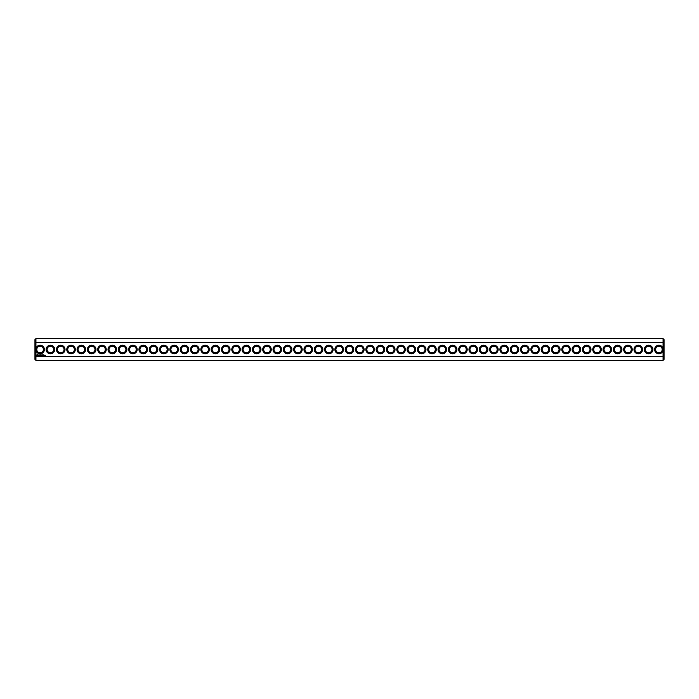 <?xml version="1.0" encoding="UTF-8"?>
<svg xmlns="http://www.w3.org/2000/svg" width="699" height="699" viewBox="0 0 699 699"><rect width="100%" height="100%" fill="white"/><g stroke="black" fill="none" stroke-linecap="round" stroke-linejoin="round"><path stroke-width="1.05" d="M663.063 360.387L664.05 359.4L664.05 356.228L35.937 356.612L35.937 360.387L663.063 360.387L663.063 348.478A4.29 4.29 0 0 0 656.457 345.97A4.29 4.29 0 0 0 656.457 353.03A4.29 4.29 0 0 0 663.063 350.522M35.937 360.387L34.95 359.4L34.95 356.228L35.937 356.612L35.937 350.522A4.29 4.29 0 0 0 44.395 349.5A4.29 4.29 0 0 0 35.937 348.478L35.937 342.388L663.063 342.388L664.05 342.772L664.05 356.228M663.063 348.478L663.063 338.613L35.937 338.613L35.937 342.388L34.95 342.772L34.95 356.228M652.875 349.5A4.29 4.29 0 0 0 646.435 345.787A4.29 4.29 0 0 0 646.435 353.213A4.29 4.29 0 0 0 652.875 349.5M642.556 349.5A4.29 4.29 0 0 0 636.125 345.787A4.29 4.29 0 0 0 636.125 353.213A4.29 4.29 0 0 0 642.556 349.5M632.245 349.5A4.29 4.29 0 0 0 625.806 345.787A4.29 4.29 0 0 0 625.806 353.213A4.29 4.29 0 0 0 632.245 349.5M621.935 349.5A4.29 4.29 0 0 0 615.496 345.787A4.29 4.29 0 0 0 615.496 353.213A4.29 4.29 0 0 0 621.935 349.5M611.616 349.5A4.29 4.29 0 0 0 605.185 345.787A4.29 4.29 0 0 0 605.185 353.213A4.29 4.29 0 0 0 611.616 349.5M601.306 349.5A4.29 4.29 0 0 0 594.866 345.787A4.29 4.29 0 0 0 594.866 353.213A4.29 4.29 0 0 0 601.306 349.5M590.996 349.5A4.29 4.29 0 0 0 584.556 345.787A4.29 4.29 0 0 0 584.556 353.213A4.29 4.29 0 0 0 590.996 349.5M580.677 349.5A4.29 4.29 0 0 0 574.246 345.787A4.29 4.29 0 0 0 574.246 353.213A4.29 4.29 0 0 0 580.677 349.5M570.367 349.5A4.29 4.29 0 0 0 563.927 345.787A4.29 4.29 0 0 0 563.927 353.213A4.29 4.29 0 0 0 570.367 349.5M560.056 349.5A4.29 4.29 0 0 0 553.617 345.787A4.29 4.29 0 0 0 553.617 353.213A4.29 4.29 0 0 0 560.056 349.5M549.737 349.5A4.29 4.29 0 0 0 543.306 345.787A4.29 4.29 0 0 0 543.306 353.213A4.29 4.29 0 0 0 549.737 349.5M539.427 349.5A4.29 4.29 0 0 0 532.988 345.787A4.29 4.29 0 0 0 532.988 353.213A4.29 4.29 0 0 0 539.427 349.5M529.117 349.5A4.29 4.29 0 0 0 522.677 345.787A4.29 4.29 0 0 0 522.677 353.213A4.29 4.29 0 0 0 529.117 349.5M518.798 349.5A4.29 4.29 0 0 0 512.367 345.787A4.29 4.29 0 0 0 512.367 353.213A4.29 4.29 0 0 0 518.798 349.5M508.488 349.5A4.29 4.29 0 0 0 502.048 345.787A4.29 4.29 0 0 0 502.048 353.213A4.29 4.29 0 0 0 508.488 349.5M498.177 349.5A4.29 4.29 0 0 0 491.738 345.787A4.29 4.29 0 0 0 491.738 353.213A4.29 4.29 0 0 0 498.177 349.5M487.858 349.5A4.29 4.29 0 0 0 481.428 345.787A4.29 4.29 0 0 0 481.428 353.213A4.29 4.29 0 0 0 487.858 349.5M477.548 349.5A4.29 4.29 0 0 0 471.109 345.787A4.29 4.29 0 0 0 471.109 353.213A4.29 4.29 0 0 0 477.548 349.5M467.238 349.5A4.29 4.29 0 0 0 460.798 345.787A4.29 4.29 0 0 0 460.798 353.213A4.29 4.29 0 0 0 467.238 349.5M456.919 349.5A4.29 4.29 0 0 0 450.488 345.787A4.29 4.29 0 0 0 450.488 353.213A4.29 4.29 0 0 0 456.919 349.5M446.609 349.5A4.29 4.29 0 0 0 440.169 345.787A4.29 4.29 0 0 0 440.169 353.213A4.29 4.29 0 0 0 446.609 349.5M436.298 349.5A4.29 4.29 0 0 0 429.859 345.787A4.29 4.29 0 0 0 429.859 353.213A4.29 4.29 0 0 0 436.298 349.5M425.979 349.5A4.29 4.29 0 0 0 419.549 345.787A4.29 4.29 0 0 0 419.549 353.213A4.29 4.29 0 0 0 425.979 349.5M415.669 349.5A4.29 4.29 0 0 0 409.23 345.787A4.29 4.29 0 0 0 409.23 353.213A4.29 4.29 0 0 0 415.669 349.5M405.359 349.5A4.29 4.29 0 0 0 398.919 345.787A4.29 4.29 0 0 0 398.919 353.213A4.29 4.29 0 0 0 405.359 349.5M395.04 349.5A4.29 4.29 0 0 0 388.609 345.787A4.29 4.29 0 0 0 388.609 353.213A4.29 4.29 0 0 0 395.04 349.5M384.73 349.5A4.29 4.29 0 0 0 378.29 345.787A4.29 4.29 0 0 0 378.29 353.213A4.29 4.29 0 0 0 384.73 349.5M374.419 349.5A4.29 4.29 0 0 0 367.98 345.787A4.29 4.29 0 0 0 367.98 353.213A4.29 4.29 0 0 0 374.419 349.5M364.1 349.5A4.29 4.29 0 0 0 357.67 345.787A4.29 4.29 0 0 0 357.67 353.213A4.29 4.29 0 0 0 364.1 349.5M353.79 349.5A4.29 4.29 0 0 0 347.351 345.787A4.29 4.29 0 0 0 347.351 353.213A4.29 4.29 0 0 0 353.79 349.5M45.147 355.232L45.444 355.87L45.147 355.232M44.701 355.232L44.701 355.73L44.701 355.232M44.561 355.686L44.212 355.232L44.561 355.686M43.653 354.83L43.102 354.882L43.146 355.73L43.705 355.686L43.198 355.634L43.653 354.83M42.831 354.83L42.831 355.73L42.831 354.83M42.569 354.83L42.019 354.882L42.071 355.73L42.569 354.83M41.722 354.856L41.407 355.38L40.996 354.882L41.049 355.73L41.101 355.066L41.818 355.677L41.722 354.856M40.262 354.83L40.219 355.686L40.769 355.73L40.315 354.926L40.822 354.882L40.262 354.83M39.432 354.926L39.729 355.73L40.079 354.882L39.432 354.926M38.628 354.952L39.196 355.415L38.672 355.625L39.293 355.616L38.725 355.144L39.249 354.935L38.628 354.952M37.126 354.515L36.654 355.573L37.711 356.044L38.183 354.987L37.126 354.515M343.48 349.5A4.29 4.29 0 0 0 337.04 345.787A4.29 4.29 0 0 0 337.04 353.213A4.29 4.29 0 0 0 343.48 349.5M333.161 349.5A4.29 4.29 0 0 0 326.73 345.787A4.29 4.29 0 0 0 326.73 353.213A4.29 4.29 0 0 0 333.161 349.5M322.851 349.5A4.29 4.29 0 0 0 316.42 345.787A4.29 4.29 0 0 0 316.42 353.213A4.29 4.29 0 0 0 322.851 349.5M312.54 349.5A4.29 4.29 0 0 0 306.101 345.787A4.29 4.29 0 0 0 306.101 353.213A4.29 4.29 0 0 0 312.54 349.5M302.221 349.5A4.29 4.29 0 0 0 295.791 345.787A4.29 4.29 0 0 0 295.791 353.213A4.29 4.29 0 0 0 302.221 349.5M291.911 349.5A4.29 4.29 0 0 0 285.48 345.787A4.29 4.29 0 0 0 285.48 353.213A4.29 4.29 0 0 0 291.911 349.5M281.601 349.5A4.29 4.29 0 0 0 275.161 345.787A4.29 4.29 0 0 0 275.161 353.213A4.29 4.29 0 0 0 281.601 349.5M271.282 349.5A4.29 4.29 0 0 0 264.851 345.787A4.29 4.29 0 0 0 264.851 353.213A4.29 4.29 0 0 0 271.282 349.5M260.972 349.5A4.29 4.29 0 0 0 254.541 345.787A4.29 4.29 0 0 0 254.541 353.213A4.29 4.29 0 0 0 260.972 349.5M250.661 349.5A4.29 4.29 0 0 0 244.222 345.787A4.29 4.29 0 0 0 244.222 353.213A4.29 4.29 0 0 0 250.661 349.5M240.342 349.5A4.29 4.29 0 0 0 233.912 345.787A4.29 4.29 0 0 0 233.912 353.213A4.29 4.29 0 0 0 240.342 349.5M230.032 349.5A4.29 4.29 0 0 0 223.601 345.787A4.29 4.29 0 0 0 223.601 353.213A4.29 4.29 0 0 0 230.032 349.5M219.722 349.5A4.29 4.29 0 0 0 213.282 345.787A4.29 4.29 0 0 0 213.282 353.213A4.29 4.29 0 0 0 219.722 349.5M209.403 349.5A4.29 4.29 0 0 0 202.972 345.787A4.29 4.29 0 0 0 202.972 353.213A4.29 4.29 0 0 0 209.403 349.5M199.093 349.5A4.29 4.29 0 0 0 192.662 345.787A4.29 4.29 0 0 0 192.662 353.213A4.29 4.29 0 0 0 199.093 349.5M188.782 349.5A4.29 4.29 0 0 0 182.343 345.787A4.29 4.29 0 0 0 182.343 353.213A4.29 4.29 0 0 0 188.782 349.5M178.463 349.5A4.29 4.29 0 0 0 172.033 345.787A4.29 4.29 0 0 0 172.033 353.213A4.29 4.29 0 0 0 178.463 349.5M168.153 349.5A4.29 4.29 0 0 0 161.722 345.787A4.29 4.29 0 0 0 161.722 353.213A4.29 4.29 0 0 0 168.153 349.5M157.843 349.5A4.29 4.29 0 0 0 151.403 345.787A4.29 4.29 0 0 0 151.403 353.213A4.29 4.29 0 0 0 157.843 349.5M147.524 349.5A4.29 4.29 0 0 0 141.093 345.787A4.29 4.29 0 0 0 141.093 353.213A4.29 4.29 0 0 0 147.524 349.5M137.214 349.5A4.29 4.29 0 0 0 130.783 345.787A4.29 4.29 0 0 0 130.783 353.213A4.29 4.29 0 0 0 137.214 349.5M126.903 349.5A4.29 4.29 0 0 0 120.464 345.787A4.29 4.29 0 0 0 120.464 353.213A4.29 4.29 0 0 0 126.903 349.5M116.584 349.5A4.29 4.29 0 0 0 110.154 345.787A4.29 4.29 0 0 0 110.154 353.213A4.29 4.29 0 0 0 116.584 349.5M106.274 349.5A4.29 4.29 0 0 0 99.843 345.787A4.29 4.29 0 0 0 99.843 353.213A4.29 4.29 0 0 0 106.274 349.5M95.964 349.5A4.29 4.29 0 0 0 89.524 345.787A4.29 4.29 0 0 0 89.524 353.213A4.29 4.29 0 0 0 95.964 349.5M85.645 349.5A4.29 4.29 0 0 0 79.214 345.787A4.29 4.29 0 0 0 79.214 353.213A4.29 4.29 0 0 0 85.645 349.5M75.335 349.5A4.29 4.29 0 0 0 68.904 345.787A4.29 4.29 0 0 0 68.904 353.213A4.29 4.29 0 0 0 75.335 349.5M65.024 349.5A4.29 4.29 0 0 0 58.585 345.787A4.29 4.29 0 0 0 58.585 353.213A4.29 4.29 0 0 0 65.024 349.5M54.714 349.5A4.29 4.29 0 0 0 48.275 345.787A4.29 4.29 0 0 0 48.275 353.213A4.29 4.29 0 0 0 54.714 349.5M35.937 350.522L35.937 348.478M43.408 349.5A3.303 3.303 0 0 0 38.454 346.643A3.303 3.303 0 0 0 38.454 352.357A3.303 3.303 0 0 0 43.408 349.5M662.198 349.5A3.303 3.303 0 0 0 657.243 346.643A3.303 3.303 0 0 0 657.243 352.357A3.303 3.303 0 0 0 662.198 349.5M651.879 349.5A3.303 3.303 0 0 0 646.933 346.643A3.303 3.303 0 0 0 646.933 352.357A3.303 3.303 0 0 0 651.879 349.5M641.568 349.5A3.303 3.303 0 0 0 636.614 346.643A3.303 3.303 0 0 0 636.614 352.357A3.303 3.303 0 0 0 641.568 349.5M631.258 349.5A3.303 3.303 0 0 0 626.304 346.643A3.303 3.303 0 0 0 626.304 352.357A3.303 3.303 0 0 0 631.258 349.5M620.939 349.5A3.303 3.303 0 0 0 615.994 346.643A3.303 3.303 0 0 0 615.994 352.357A3.303 3.303 0 0 0 620.939 349.5M610.629 349.5A3.303 3.303 0 0 0 605.675 346.643A3.303 3.303 0 0 0 605.675 352.357A3.303 3.303 0 0 0 610.629 349.5M600.319 349.5A3.303 3.303 0 0 0 595.365 346.643A3.303 3.303 0 0 0 595.365 352.357A3.303 3.303 0 0 0 600.319 349.5M590 349.5A3.303 3.303 0 0 0 585.054 346.643A3.303 3.303 0 0 0 585.054 352.357A3.303 3.303 0 0 0 590 349.5M579.689 349.5A3.303 3.303 0 0 0 574.735 346.643A3.303 3.303 0 0 0 574.735 352.357A3.303 3.303 0 0 0 579.689 349.5M569.379 349.5A3.303 3.303 0 0 0 564.425 346.643A3.303 3.303 0 0 0 564.425 352.357A3.303 3.303 0 0 0 569.379 349.5M559.06 349.5A3.303 3.303 0 0 0 554.115 346.643A3.303 3.303 0 0 0 554.115 352.357A3.303 3.303 0 0 0 559.06 349.5M548.75 349.5A3.303 3.303 0 0 0 543.796 346.643A3.303 3.303 0 0 0 543.796 352.357A3.303 3.303 0 0 0 548.75 349.5M538.44 349.5A3.303 3.303 0 0 0 533.486 346.643A3.303 3.303 0 0 0 533.486 352.357A3.303 3.303 0 0 0 538.44 349.5M528.121 349.5A3.303 3.303 0 0 0 523.175 346.643A3.303 3.303 0 0 0 523.175 352.357A3.303 3.303 0 0 0 528.121 349.5M517.81 349.5A3.303 3.303 0 0 0 512.856 346.643A3.303 3.303 0 0 0 512.856 352.357A3.303 3.303 0 0 0 517.81 349.5M507.5 349.5A3.303 3.303 0 0 0 502.546 346.643A3.303 3.303 0 0 0 502.546 352.357A3.303 3.303 0 0 0 507.5 349.5M497.181 349.5A3.303 3.303 0 0 0 492.236 346.643A3.303 3.303 0 0 0 492.236 352.357A3.303 3.303 0 0 0 497.181 349.5M486.871 349.5A3.303 3.303 0 0 0 481.917 346.643A3.303 3.303 0 0 0 481.917 352.357A3.303 3.303 0 0 0 486.871 349.5M476.561 349.5A3.303 3.303 0 0 0 471.607 346.643A3.303 3.303 0 0 0 471.607 352.357A3.303 3.303 0 0 0 476.561 349.5M466.242 349.5A3.303 3.303 0 0 0 461.296 346.643A3.303 3.303 0 0 0 461.296 352.357A3.303 3.303 0 0 0 466.242 349.5M455.931 349.5A3.303 3.303 0 0 0 450.977 346.643A3.303 3.303 0 0 0 450.977 352.357A3.303 3.303 0 0 0 455.931 349.5M445.621 349.5A3.303 3.303 0 0 0 440.667 346.643A3.303 3.303 0 0 0 440.667 352.357A3.303 3.303 0 0 0 445.621 349.5M435.302 349.5A3.303 3.303 0 0 0 430.357 346.643A3.303 3.303 0 0 0 430.357 352.357A3.303 3.303 0 0 0 435.302 349.5M424.992 349.5A3.303 3.303 0 0 0 420.038 346.643A3.303 3.303 0 0 0 420.038 352.357A3.303 3.303 0 0 0 424.992 349.5M414.682 349.5A3.303 3.303 0 0 0 409.728 346.643A3.303 3.303 0 0 0 409.728 352.357A3.303 3.303 0 0 0 414.682 349.5M404.363 349.5A3.303 3.303 0 0 0 399.417 346.643A3.303 3.303 0 0 0 399.417 352.357A3.303 3.303 0 0 0 404.363 349.5M394.053 349.5A3.303 3.303 0 0 0 389.098 346.643A3.303 3.303 0 0 0 389.098 352.357A3.303 3.303 0 0 0 394.053 349.5M383.742 349.5A3.303 3.303 0 0 0 378.788 346.643A3.303 3.303 0 0 0 378.788 352.357A3.303 3.303 0 0 0 383.742 349.5M373.423 349.5A3.303 3.303 0 0 0 368.478 346.643A3.303 3.303 0 0 0 368.478 352.357A3.303 3.303 0 0 0 373.423 349.5M363.113 349.5A3.303 3.303 0 0 0 358.159 346.643A3.303 3.303 0 0 0 358.159 352.357A3.303 3.303 0 0 0 363.113 349.5M352.803 349.5A3.303 3.303 0 0 0 347.849 346.643A3.303 3.303 0 0 0 347.849 352.357A3.303 3.303 0 0 0 352.803 349.5M342.484 349.5A3.303 3.303 0 0 0 337.538 346.643A3.303 3.303 0 0 0 337.538 352.357A3.303 3.303 0 0 0 342.484 349.5M332.174 349.5A3.303 3.303 0 0 0 327.219 346.643A3.303 3.303 0 0 0 327.219 352.357A3.303 3.303 0 0 0 332.174 349.5M321.863 349.5A3.303 3.303 0 0 0 316.909 346.643A3.303 3.303 0 0 0 316.909 352.357A3.303 3.303 0 0 0 321.863 349.5M311.544 349.5A3.303 3.303 0 0 0 306.599 346.643A3.303 3.303 0 0 0 306.599 352.357A3.303 3.303 0 0 0 311.544 349.5M301.234 349.5A3.303 3.303 0 0 0 296.289 346.643A3.303 3.303 0 0 0 296.289 352.357A3.303 3.303 0 0 0 301.234 349.5M290.924 349.5A3.303 3.303 0 0 0 285.97 346.643A3.303 3.303 0 0 0 285.97 352.357A3.303 3.303 0 0 0 290.924 349.5M280.605 349.5A3.303 3.303 0 0 0 275.659 346.643A3.303 3.303 0 0 0 275.659 352.357A3.303 3.303 0 0 0 280.605 349.5M270.295 349.5A3.303 3.303 0 0 0 265.349 346.643A3.303 3.303 0 0 0 265.349 352.357A3.303 3.303 0 0 0 270.295 349.5M259.984 349.5A3.303 3.303 0 0 0 255.03 346.643A3.303 3.303 0 0 0 255.03 352.357A3.303 3.303 0 0 0 259.984 349.5M249.665 349.5A3.303 3.303 0 0 0 244.72 346.643A3.303 3.303 0 0 0 244.72 352.357A3.303 3.303 0 0 0 249.665 349.5M239.355 349.5A3.303 3.303 0 0 0 234.41 346.643A3.303 3.303 0 0 0 234.41 352.357A3.303 3.303 0 0 0 239.355 349.5M229.045 349.5A3.303 3.303 0 0 0 224.091 346.643A3.303 3.303 0 0 0 224.091 352.357A3.303 3.303 0 0 0 229.045 349.5M218.726 349.5A3.303 3.303 0 0 0 213.78 346.643A3.303 3.303 0 0 0 213.78 352.357A3.303 3.303 0 0 0 218.726 349.5M208.416 349.5A3.303 3.303 0 0 0 203.47 346.643A3.303 3.303 0 0 0 203.47 352.357A3.303 3.303 0 0 0 208.416 349.5M198.105 349.5A3.303 3.303 0 0 0 193.151 346.643A3.303 3.303 0 0 0 193.151 352.357A3.303 3.303 0 0 0 198.105 349.5M187.786 349.5A3.303 3.303 0 0 0 182.841 346.643A3.303 3.303 0 0 0 182.841 352.357A3.303 3.303 0 0 0 187.786 349.5M177.476 349.5A3.303 3.303 0 0 0 172.531 346.643A3.303 3.303 0 0 0 172.531 352.357A3.303 3.303 0 0 0 177.476 349.5M167.166 349.5A3.303 3.303 0 0 0 162.212 346.643A3.303 3.303 0 0 0 162.212 352.357A3.303 3.303 0 0 0 167.166 349.5M156.847 349.5A3.303 3.303 0 0 0 151.901 346.643A3.303 3.303 0 0 0 151.901 352.357A3.303 3.303 0 0 0 156.847 349.5M146.537 349.5A3.303 3.303 0 0 0 141.591 346.643A3.303 3.303 0 0 0 141.591 352.357A3.303 3.303 0 0 0 146.537 349.5M136.226 349.5A3.303 3.303 0 0 0 131.272 346.643A3.303 3.303 0 0 0 131.272 352.357A3.303 3.303 0 0 0 136.226 349.5M125.907 349.5A3.303 3.303 0 0 0 120.962 346.643A3.303 3.303 0 0 0 120.962 352.357A3.303 3.303 0 0 0 125.907 349.5M115.597 349.5A3.303 3.303 0 0 0 110.652 346.643A3.303 3.303 0 0 0 110.652 352.357A3.303 3.303 0 0 0 115.597 349.5M105.287 349.5A3.303 3.303 0 0 0 100.333 346.643A3.303 3.303 0 0 0 100.333 352.357A3.303 3.303 0 0 0 105.287 349.5M94.977 349.5A3.303 3.303 0 0 0 90.022 346.643A3.303 3.303 0 0 0 90.022 352.357A3.303 3.303 0 0 0 94.977 349.5M84.658 349.5A3.303 3.303 0 0 0 79.712 346.643A3.303 3.303 0 0 0 79.712 352.357A3.303 3.303 0 0 0 84.658 349.5M74.347 349.5A3.303 3.303 0 0 0 69.393 346.643A3.303 3.303 0 0 0 69.393 352.357A3.303 3.303 0 0 0 74.347 349.5M64.037 349.5A3.303 3.303 0 0 0 59.083 346.643A3.303 3.303 0 0 0 59.083 352.357A3.303 3.303 0 0 0 64.037 349.5M53.718 349.5A3.303 3.303 0 0 0 48.773 346.643A3.303 3.303 0 0 0 48.773 352.357A3.303 3.303 0 0 0 53.718 349.5M35.937 338.613L34.95 339.6L34.95 342.772M663.063 338.613L664.05 339.6L664.05 342.772M37.423 354.874L37.423 355.686L37.423 354.874"/></g></svg>
